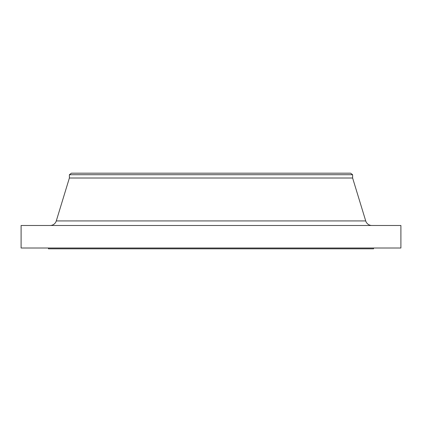 <?xml version="1.0" encoding="UTF-8"?>
<svg xmlns="http://www.w3.org/2000/svg" width="422" height="422" viewBox="0 0 422 422"><rect width="100%" height="100%" fill="white"/><g stroke="black" fill="none" stroke-linecap="round" stroke-linejoin="round"><path stroke-width="0.63" d="M371.872 225.485A6.435 6.435 0 0 1 365.716 220.928L352.618 178.01L69.382 178.01L56.284 220.928L365.716 220.928M50.128 225.485A6.435 6.435 0 0 0 56.284 220.928M69.382 174.724L352.618 174.724L350.608 173.184L71.392 173.184L69.382 174.724L69.382 178.01M352.618 174.724L352.618 178.01M400.9 225.485L21.1 225.485L21.1 248.015L400.9 248.015L400.9 225.485M48.456 248.015L48.456 248.816L373.544 248.816L373.544 248.015"/></g></svg>
